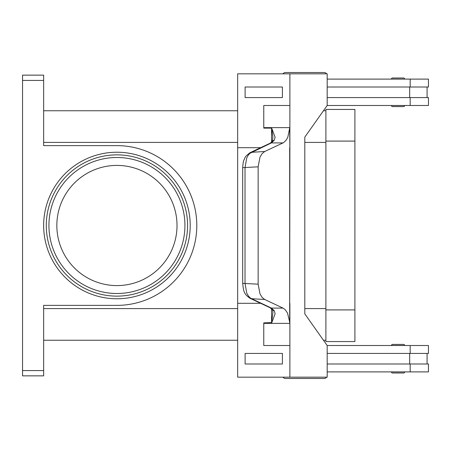 <?xml version="1.0" encoding="UTF-8"?>
<svg xmlns="http://www.w3.org/2000/svg" width="451" height="451" viewBox="0 0 451 451"><rect width="100%" height="100%" fill="white"/><g stroke="black" fill="none" stroke-linecap="round" stroke-linejoin="round"><path stroke-width="0.68" d="M327.184 76.112A3.163 3.163 0 0 0 327.184 75.238M326.62 73.829A3.163 3.163 0 0 0 324.049 72.51L285.534 72.51A3.163 3.163 0 0 0 282.963 73.829M327.184 374.888A3.163 3.163 0 0 1 327.184 375.762M285.534 378.49L324.049 378.49L285.534 378.49A3.163 3.163 0 0 1 282.963 377.171M392.522 373.005L403.606 373.005L392.522 373.005A1.054 1.054 0 0 1 391.468 371.951L404.66 371.951A1.054 1.054 0 0 1 403.606 373.005M392.522 344.412L403.606 344.412A1.054 1.054 0 0 1 404.66 345.466L391.468 345.466A1.054 1.054 0 0 1 392.522 344.412L403.606 344.412L392.522 344.412A1.054 1.054 0 0 0 391.468 345.466M326.62 377.171A3.163 3.163 0 0 1 324.049 378.49M392.522 106.588L403.606 106.588A1.054 1.054 0 0 0 404.66 105.534L391.468 105.534A1.054 1.054 0 0 0 392.522 106.588L403.606 106.588L392.522 106.588A1.054 1.054 0 0 1 391.468 105.534M404.66 79.049A1.054 1.054 0 0 0 403.606 77.995L392.522 77.995A1.054 1.054 0 0 0 391.468 79.049L404.66 79.049M272.184 309.572A5.277 3.535 -37.6 0 0 272.224 309.623L270.132 307.762A5.277 4.228 -64.8 0 0 270.126 307.768A5.277 4.228 -64.8 0 0 271.401 308.084L250.621 298.235L248.462 296.138L246.725 293.037L245.023 283.363L245.023 167.637L246.725 157.963L248.14 155.313L249.865 153.34L271.401 142.916L282.991 142.916L283.792 142.465L286.013 140.362L287.811 137.262L289.666 128.129L289.88 147.686L289.88 128.129A15.824 11.19 90 0 0 289.886 127.627L263.773 127.627A15.824 11.19 90 0 1 263.767 128.129L271.694 128.129L272.917 137.425L272.224 141.377A5.277 3.535 -142.4 0 0 272.184 141.428M250.119 152.658C243.405 157.664 245.372 158.025 244.115 159.682C243.444 160.663 242.971 163.313 242.7 167.637L258.141 166.825L259.985 157.145L262.104 153.616L264.743 151.497L251.41 152.32A5.277 4.228 -115.2 0 0 250.13 152.641L270.121 143.238A5.277 4.228 -115.2 0 1 270.126 143.232A5.277 4.228 -115.2 0 1 271.401 142.916L274.191 140.346L275.127 137.262L271.694 128.129M270.121 307.762L250.13 298.359A5.277 4.228 115.2 0 1 250.13 298.359A5.277 4.228 115.2 0 0 251.41 298.68L264.743 299.503L282.991 308.084L271.401 308.084L274.191 310.654A5.277 3.535 -37.6 0 1 272.224 309.623C272.511 309.544 272.748 310.457 272.94 312.374L271.57 322.606L271.57 308.856M289.886 323.373L289.886 345.517L263.767 345.517L263.773 323.373L289.886 323.373A15.824 11.19 90 0 0 289.88 322.871L287.546 313.163L285.308 309.814L282.991 308.084M263.773 323.373A15.824 11.19 90 0 0 263.767 322.871L271.57 322.606M274.191 310.654L275.127 313.738L271.694 322.871M264.743 299.503L262.104 297.384L259.985 293.855L258.141 284.175L242.694 283.363C243.236 288.798 243.844 291.774 244.532 292.299C244.865 293.951 246.736 295.969 250.136 298.359A5.277 4.228 115.2 0 1 249.927 298.252M177.017 225.5A60.09 60.09 0 0 0 116.927 165.41A60.09 60.09 0 0 0 56.843 225.5A60.09 60.09 0 0 0 116.927 285.59A60.09 60.09 0 0 0 177.017 225.5M187.571 225.5A70.638 70.638 0 0 0 116.927 154.862A70.638 70.638 0 0 0 46.29 225.5A70.638 70.638 0 0 1 116.927 154.862A70.638 70.638 0 0 1 187.571 225.5A70.638 70.638 0 0 1 116.927 296.138A70.638 70.638 0 0 1 46.29 225.5A70.638 70.638 0 0 1 116.927 154.862A70.638 70.638 0 0 1 187.571 225.5M22.55 76.693L22.55 80.425L43.651 80.425L43.651 75.148L22.55 75.148L22.55 76.693M43.651 370.575L22.55 370.575L22.55 375.852L43.651 375.852L43.651 305.372L116.927 305.372A79.872 79.872 0 0 0 196.799 225.5A79.872 79.872 0 0 0 116.927 145.628L43.651 145.628L43.651 80.425M22.55 370.575L22.55 80.425M325.893 340.246L323.452 340.246M237.654 340.246L43.651 340.246M325.893 110.754L323.452 110.754M237.654 110.754L43.651 110.754M392.522 77.995L403.606 77.995M274.191 140.346A5.277 3.535 -142.4 0 0 272.224 141.377L270.132 143.238M258.141 166.825L258.141 284.175M271.57 142.144L271.57 128.394M289.886 345.517L289.88 377.171L237.654 377.171L237.654 303.314L260.667 303.314M263.767 345.517L263.767 322.871M282.416 363.985L282.416 353.432L245.107 353.432L245.107 363.985L282.416 363.985L282.411 353.432M237.66 303.314L237.66 147.686L260.667 147.686M282.991 142.916L264.743 151.497M289.666 322.871L289.88 147.686M289.672 147.686L289.672 303.314M289.88 377.171L327.184 377.171L327.184 345.517L304.803 313.868L304.803 137.132L327.184 105.483L327.184 73.829L237.654 73.829L237.654 147.686M263.767 128.129L263.767 105.483L289.886 105.483L289.88 73.829M289.886 105.483L289.886 127.627M289.88 322.871L289.88 303.314M263.773 105.483L263.773 127.627M282.416 97.568L282.416 87.015L282.411 97.568L245.107 97.568L245.107 87.015L282.411 87.015M327.184 363.985L428.45 363.985L428.45 371.895L327.184 371.895M409.677 353.432L409.677 363.985M410.173 353.432L410.173 345.517L428.45 345.517L428.45 353.432L327.184 353.432M327.184 87.015L428.45 87.015L428.45 79.105L327.184 79.105M410.173 97.568L410.173 105.483L428.45 105.483L428.45 97.568L327.184 97.568M409.677 97.568L409.677 87.015M410.173 345.517L327.184 345.517M325.893 341.565L325.893 109.435L354.909 109.435L354.909 341.565L325.893 341.565M410.173 105.483L327.184 105.483M285.534 72.51L324.049 72.51M184.933 225.5A68 68 0 0 0 116.927 157.5A68 68 0 0 0 48.928 225.5A68 68 0 0 0 116.927 293.5A68 68 0 0 0 184.933 225.5M250.13 152.641A5.277 4.228 -115.2 0 0 250.119 152.647A5.277 4.228 -115.2 0 0 249.815 152.81M43.651 225.5A73.276 73.276 0 0 0 116.927 298.776A73.276 73.276 0 0 0 190.209 225.5A73.276 73.276 0 0 0 116.927 152.224A73.276 73.276 0 0 0 43.651 225.5M325.893 142.409L304.803 142.409M237.654 142.409L43.651 142.409M325.893 308.591L304.803 308.591M237.654 308.591L43.651 308.591M410.173 371.895L410.173 363.985M325.893 309.91L354.909 309.91M325.893 141.09L354.909 141.09M410.173 79.105L410.173 87.015M427.08 353.432L427.08 363.985M242.694 167.637L242.694 283.363M427.08 87.015L427.08 97.568"/></g></svg>
